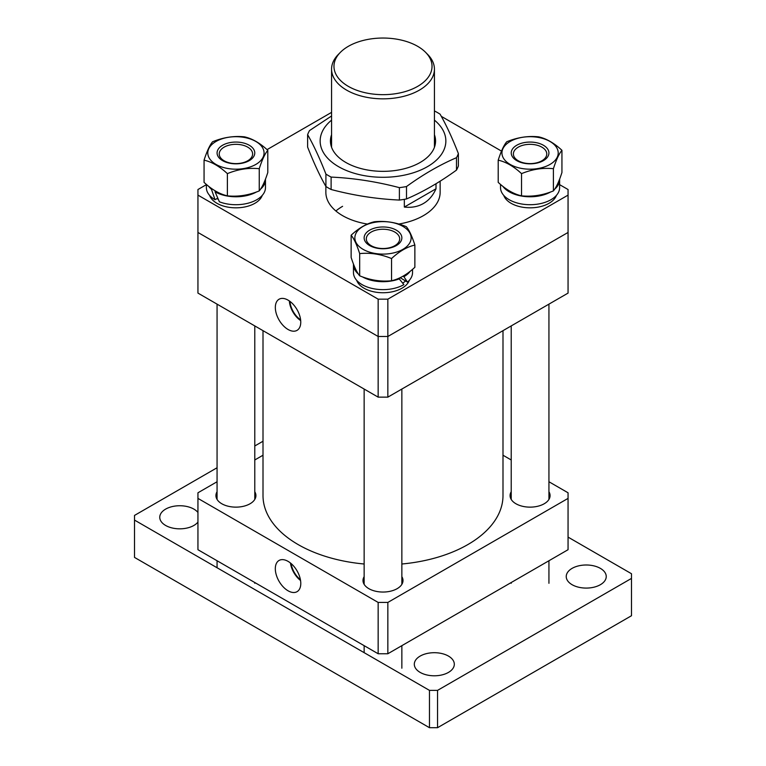 <?xml version="1.0" encoding="UTF-8"?>
<svg xmlns="http://www.w3.org/2000/svg" width="766" height="766" viewBox="0 0 766 766"><rect width="100%" height="100%" fill="white"/><g stroke="black" fill="none" stroke-linecap="round" stroke-linejoin="round"><path stroke-width="1.15" d="M335.881 210.985A57.144 32.986 180 0 1 342.594 206.322M440.144 181.169L440.144 192.323A57.144 32.986 180 0 1 423.406 215.648A57.144 32.986 180 0 1 398.78 224.036M367.441 224.065A57.144 32.986 180 0 1 325.856 192.323L325.856 186.397M206.38 184.654L197.944 189.528L197.944 195.119L378.155 299.161L387.845 299.161L387.845 336.494L568.056 232.452L568.056 189.528L559.62 184.654M387.845 299.161L568.056 195.119M501.5 151.103L441.302 116.346M331.573 112.372L267.047 149.629M197.944 195.119L197.944 232.452L378.155 336.494L378.155 299.161M387.845 397.142L387.845 336.494L378.155 336.494L387.845 336.494L568.056 232.452L568.056 293.1L387.845 397.142L378.155 397.142L378.155 336.494L197.944 232.452L197.944 293.1L378.155 397.142M288.045 329.476A17.982 10.379 -120 0 0 297.227 330.251A17.982 10.379 -120 0 0 299.736 315.784A17.982 10.379 -120 0 0 288.045 300.119A17.982 10.379 -120 0 0 279.255 299.123A17.982 10.379 -120 0 0 276.248 313.457A17.982 10.379 -120 0 0 288.045 329.476M289.95 301.383A16.565 9.565 -120 0 0 300.617 319.853M289.347 300.942A17.407 10.044 -120 0 0 300.693 320.6M217.065 491.743A20.002 11.547 0 0 0 215.926 495.592A20.002 11.547 0 0 0 221.786 503.75A20.002 11.547 0 0 0 243.578 506.259A20.002 11.547 0 0 0 255.921 495.592A20.002 11.547 0 0 0 254.781 491.743M364.147 576.654A20.002 11.547 0 0 0 362.998 580.504A20.002 11.547 0 0 0 368.858 588.661A20.002 11.547 0 0 0 390.65 591.17A20.002 11.547 0 0 0 403.002 580.504A20.002 11.547 0 0 0 401.853 576.654M511.219 491.743A20.002 11.547 0 0 0 510.079 495.592A20.002 11.547 0 0 0 515.93 503.75A20.002 11.547 0 0 0 537.732 506.259A20.002 11.547 0 0 0 550.074 495.592A20.002 11.547 0 0 0 548.935 491.743M288.045 590.778A18.02 10.408 -120 0 0 297.246 591.563A18.02 10.408 -120 0 0 299.765 577.066A18.02 10.408 -120 0 0 288.045 561.354A18.02 10.408 -120 0 0 279.236 560.358A18.02 10.408 -120 0 0 276.229 574.73A18.02 10.408 -120 0 0 288.045 590.778M217.065 481.747L197.944 492.787L197.944 498.388L378.155 602.43L387.845 602.43L568.056 498.388L568.056 492.787L548.935 481.747M511.219 459.973L502.994 455.224M263.006 455.224L254.781 459.973M197.944 498.388L197.944 549.71L378.155 653.752L378.155 602.43M387.845 602.43L387.845 653.752L568.056 549.71L568.056 498.388M387.845 653.752L378.155 653.752M291.09 563.537A16.565 9.565 -120 0 0 300.425 579.699M290.458 563.01A17.407 10.044 -120 0 0 300.559 580.513M263.006 330.663L263.006 495.592A119.994 69.275 0 0 0 310.536 550.811A119.994 69.275 0 0 0 364.147 564.006M401.853 564.006A119.994 69.275 0 0 0 502.994 495.592L502.994 330.663M417.671 86.367A49.024 28.304 0 0 0 425.599 52.337A49.024 28.304 0 0 0 348.329 46.333A49.024 28.304 0 0 0 340.401 52.337A49.024 28.304 0 0 0 353.26 88.856A49.024 28.304 0 0 0 417.671 86.367M425.599 52.337L427.677 54.453A51.427 29.692 180 0 1 434.427 69.151A51.427 29.692 180 0 1 419.366 90.149A51.427 29.692 180 0 1 363.323 96.583A51.427 29.692 180 0 1 331.573 69.151A51.427 29.692 180 0 1 338.323 54.453L340.401 52.337M436.007 183.735L436.007 188.781C433.087 195.416 428.893 200.328 423.406 203.517C417.901 206.676 411.543 207.854 404.333 207.069L404.333 199.342M404.333 207.069L436.007 188.781M356.678 280.318A26.858 15.502 0 0 0 364.013 288.198A26.858 15.502 0 0 0 390.756 292.085A26.858 15.502 0 0 0 409.322 280.318M402.772 283.066A26.858 15.502 0 0 0 405.54 281.007M399.172 278.556A19.207 11.088 0 0 0 399.929 277.819M410.231 271.25A29.539 17.053 0 0 1 403.893 276.698L407.474 282.127A29.539 17.053 0 0 0 412.539 272.572L412.539 269.335M353.471 264.098A29.539 17.053 0 0 0 353.461 264.643L353.461 272.572A29.539 17.053 0 0 0 362.107 284.636A29.539 17.053 0 0 0 403.893 284.636L398.789 278.336M353.461 264.643A29.539 17.053 0 0 0 358.373 274.056M362.404 276.871A29.539 17.053 0 0 0 399.546 278.767M407.474 282.127L400.206 277.685M403.893 276.698L403.031 276.2M369.662 245.56A18.853 10.887 180 0 1 369.662 230.164A18.853 10.887 180 0 1 396.338 230.164A18.853 10.887 180 0 1 396.338 245.56A18.853 10.887 180 0 1 369.662 245.56M394.806 232.069A16.689 9.632 0 0 0 376.613 229.972A16.689 9.632 0 0 0 366.311 238.877A16.689 9.632 0 0 0 371.194 245.695A16.689 9.632 0 0 0 389.387 247.782A16.689 9.632 0 0 0 399.689 238.877A16.689 9.632 0 0 0 394.806 232.069M402.897 226.372A28.141 16.249 180 0 1 402.897 249.352A28.141 16.249 180 0 1 363.103 249.352A28.141 16.249 180 0 1 363.103 226.372A28.141 16.249 180 0 1 402.897 226.372M359.675 253.613C370.265 252.512 380.894 254.159 391.541 258.544C399.287 251.334 407.072 246.844 414.866 245.072C412.031 236.215 409.178 230.087 406.325 226.679C395.735 222.303 385.106 220.656 374.459 221.747C366.665 223.509 358.89 228 351.134 235.219C353.969 238.599 356.822 244.727 359.675 253.613L359.675 275.817C356.832 272.437 353.988 266.309 351.134 257.424L351.134 235.219M414.866 245.072L414.866 267.286C407.072 274.525 399.287 279.015 391.541 280.749C380.941 281.85 370.323 280.203 359.675 275.817M391.541 280.749L391.541 258.544M434.427 134.711A52.567 30.353 180 0 1 433.776 148.863A52.567 30.353 180 0 1 420.17 162.459A52.567 30.353 180 0 1 345.83 162.459A52.567 30.353 180 0 1 331.573 134.711M434.887 111.166A77.146 44.533 0 0 1 440.086 114.172C446.185 124.829 452.285 137.976 458.384 153.593L458.384 166.002A77.146 44.533 180 0 1 457.513 168.07A77.146 44.533 180 0 1 456.479 170.109C439.818 182.203 423.158 191.816 406.497 198.959L406.497 186.55A77.146 44.533 0 0 1 399.392 187.651C376.537 181.638 353.787 178.114 331.113 177.09A77.146 44.533 0 0 1 325.914 174.083C319.815 158.466 313.715 145.329 307.616 134.663A77.146 44.533 0 0 1 308.487 132.604A77.146 44.533 0 0 1 309.521 130.565L331.573 115.982M434.427 120.138A62.86 36.289 180 0 1 443.715 150.395A62.86 36.289 180 0 1 366.732 176.056A62.86 36.289 180 0 1 322.285 131.608A62.86 36.289 180 0 1 331.573 120.138M458.384 153.593A77.146 44.533 0 0 1 457.513 155.651A77.146 44.533 0 0 1 456.479 157.691C439.818 164.834 423.158 174.447 406.497 186.55M456.479 157.691L456.479 170.109M325.914 174.083L325.914 186.492C319.815 175.835 313.715 162.698 307.616 147.082L307.616 134.663M399.392 187.651L399.392 200.06C376.537 199.007 353.787 195.483 331.113 189.499L331.113 177.09M406.497 198.959A77.146 44.533 180 0 1 399.392 200.06M331.113 189.499A77.146 44.533 180 0 1 325.914 186.492M572.097 568.372A20.002 11.547 0 0 0 566.237 576.539A20.002 11.547 0 0 0 578.589 587.206A20.002 11.547 0 0 0 600.381 584.697A20.002 11.547 0 0 0 606.241 576.539A20.002 11.547 0 0 0 593.889 565.873A20.002 11.547 0 0 0 572.097 568.372M420.17 656.079A20.002 11.547 0 0 0 414.31 664.246A20.002 11.547 0 0 0 426.662 674.913A20.002 11.547 0 0 0 448.455 672.414A20.002 11.547 0 0 0 454.315 664.246A20.002 11.547 0 0 0 441.972 653.58A20.002 11.547 0 0 0 420.17 656.079M197.944 512.473A20.002 11.547 0 0 0 165.619 509.122A20.002 11.547 0 0 0 159.759 517.28A20.002 11.547 0 0 0 172.111 527.956A20.002 11.547 0 0 0 193.903 525.447A20.002 11.547 0 0 0 197.944 522.096M217.065 467.748L134.51 515.422L134.51 520.085L429.467 690.377L437.549 690.377L437.549 727.7L631.49 615.73L631.49 573.734L568.056 537.11M437.549 690.377L631.49 578.407M263.006 441.235L254.781 445.975M134.51 520.085L134.51 557.409L429.467 727.7L429.467 690.377M437.549 727.7L429.467 727.7M209.606 195.397A26.858 15.502 0 0 0 228.172 207.174A26.858 15.502 0 0 0 254.915 203.287A26.858 15.502 0 0 0 262.25 195.397M216.931 198.624A26.858 15.502 0 0 0 218.214 199.313M503.75 195.397A26.858 15.502 0 0 0 522.326 207.174A26.858 15.502 0 0 0 549.069 203.287A26.858 15.502 0 0 0 556.394 195.397M256.524 191.95A29.539 17.053 0 0 1 215.035 191.787L219.382 201.793A29.539 17.053 0 0 0 256.811 199.715A29.539 17.053 0 0 0 265.467 187.66L265.467 179.723A29.539 17.053 0 0 0 265.457 179.187M260.555 189.145A29.539 17.053 0 0 0 265.467 179.723M206.38 184.424L206.38 187.66A29.539 17.053 0 0 0 215.035 199.715L211.454 189.279L212.115 188.896M208.697 186.339A29.539 17.053 0 0 0 211.454 189.279M215.035 199.715L217.697 198.183M215.035 191.787L215.897 191.289M500.533 184.424L500.533 187.66A29.539 17.053 0 0 0 518.774 203.411A29.539 17.053 0 0 0 550.965 199.715A29.539 17.053 0 0 0 559.62 187.66L559.62 179.723A29.539 17.053 0 0 0 559.601 179.187M502.841 186.339A29.539 17.053 0 0 0 550.668 191.95M554.699 189.145A29.539 17.053 0 0 0 559.62 179.723M222.59 145.253A18.853 10.887 180 0 1 249.256 145.253A18.853 10.887 180 0 1 249.256 160.64A18.853 10.887 180 0 1 222.59 160.64A18.853 10.887 180 0 1 222.59 145.253M247.724 160.783A16.689 9.632 0 0 0 252.617 153.966A16.689 9.632 0 0 0 242.315 145.061A16.689 9.632 0 0 0 224.122 147.149A16.689 9.632 0 0 0 219.229 153.966A16.689 9.632 0 0 0 229.541 162.871A16.689 9.632 0 0 0 247.724 160.783M255.825 164.431A28.141 16.249 180 0 1 216.022 164.431A28.141 16.249 180 0 1 216.022 141.461A28.141 16.249 180 0 1 255.825 141.461A28.141 16.249 180 0 1 255.825 164.431M212.594 141.767C209.76 145.147 206.916 151.275 204.062 160.161C211.809 161.904 219.583 166.394 227.387 173.633C237.987 169.257 248.605 167.61 259.253 168.702C262.096 159.845 264.94 153.717 267.794 150.299C259.99 143.06 252.215 138.569 244.459 136.836C233.869 135.735 223.241 137.382 212.594 141.767M267.794 150.299L267.794 172.513C264.95 181.37 262.106 187.498 259.253 190.906C248.653 195.282 238.035 196.929 227.387 195.837C219.583 194.076 211.809 189.585 204.062 182.375L204.062 160.161M259.253 190.906L259.253 168.702M227.387 195.837L227.387 173.633M543.41 160.64A18.853 10.887 180 0 1 516.744 160.64A18.853 10.887 180 0 1 516.744 145.253A18.853 10.887 180 0 1 543.41 145.253A18.853 10.887 180 0 1 543.41 160.64M518.276 147.149A16.689 9.632 0 0 0 513.383 153.966A16.689 9.632 0 0 0 523.685 162.871A16.689 9.632 0 0 0 541.878 160.783A16.689 9.632 0 0 0 546.771 153.966A16.689 9.632 0 0 0 536.459 145.061A16.689 9.632 0 0 0 518.276 147.149M510.175 141.461A28.141 16.249 180 0 1 549.978 141.461A28.141 16.249 180 0 1 549.978 164.431A28.141 16.249 180 0 1 510.175 164.431A28.141 16.249 180 0 1 510.175 141.461M553.406 168.702C556.24 159.845 559.084 153.717 561.938 150.299C554.191 143.089 546.417 138.598 538.613 136.836C528.013 135.735 517.395 137.382 506.747 141.767C503.904 145.147 501.06 151.275 498.206 160.161C506.01 161.923 513.785 166.414 521.541 173.633C532.131 169.257 542.759 167.61 553.406 168.702L553.406 190.906C542.807 195.282 532.188 196.929 521.541 195.837L521.541 173.633M561.938 150.299L561.938 172.513C559.103 181.37 556.26 187.498 553.406 190.906M521.541 195.837C513.785 194.104 506.01 189.614 498.206 182.375L498.206 160.161M434.427 147.292L434.427 69.151M331.573 147.292L331.573 69.151M401.853 389.051L401.853 584.353M401.853 645.661L401.853 668.211M364.147 389.051L364.147 584.353M364.147 645.661L364.147 652.661M217.065 304.14L217.065 499.432M217.065 560.75L217.065 567.75M254.781 325.914L254.781 499.432M254.781 582.524L254.781 583.299M548.935 304.14L548.935 499.432M548.935 560.75L548.935 583.299M511.219 325.914L511.219 499.432M511.219 582.524L511.219 583.299"/></g></svg>

